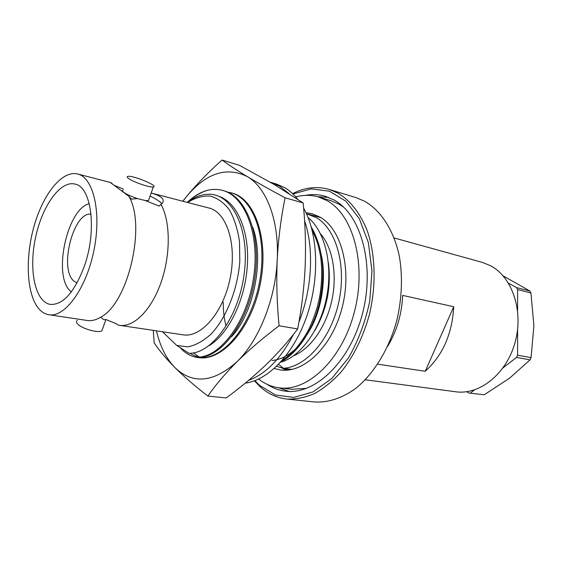 <?xml version="1.0" encoding="UTF-8"?>
<svg xmlns="http://www.w3.org/2000/svg" width="562" height="562" viewBox="0 0 562 562"><rect width="100%" height="100%" fill="white"/><g stroke="black" fill="none" stroke-linecap="round" stroke-linejoin="round"><path stroke-width="0.84" d="M295.767 196.897C303.466 194.803 311.011 194.817 318.408 196.946L330.351 200.472L338.977 204.139L343.635 207.16M306.704 388.335L291.861 389.29L279.49 387.864C271.853 386.923 264.899 383.987 258.639 379.041M286.599 370.161L282.602 368.532M314.594 215.92L318.015 216.019M305.988 212.696L312.198 213.778L320.326 217.283C341.703 229.5 352.205 270.16 341.886 308.587C331.777 347.091 303.712 373.47 280.368 369.944L274.228 368.51M318.408 196.946L326.993 200.613C353.231 214.796 366.824 264.189 354.467 311.643C342.349 359.181 307.941 391.777 279.49 387.864M468.687 393.007L484.282 394.749L468.687 393.007L466.832 391.721M516.541 357.432L530.036 359.87L531.069 357.657L517.581 355.184L516.541 357.432L503.067 367.836M517.616 289.57L530.935 292.999L529.91 291.053L516.59 287.603L517.616 289.57L517.602 310.512M531.069 357.657L533.9 325.763L530.935 292.999M517.581 355.184L517.595 329.494M529.91 291.053L503.074 275.794M516.59 287.603L508.491 283.178M484.282 394.749L509.671 378.093L530.036 359.87M470.598 392.922L474.469 389.93M76.994 283.058L73.481 280.74C58.968 267.723 73.622 211.593 91.044 214.129M71.29 291.952L70.011 290.751C52.779 274.678 67.321 208.685 89.274 203.711M290.968 369.62L286.655 369.339L276.63 366.276M291.98 369.417L283.346 368.265L278.633 364.288M293.624 355.76C310.322 349.023 325.995 327.021 331.763 300.881C337.537 274.748 332.683 247.631 320.481 233.771M314.629 330.877C326.838 309.739 331.425 287.07 328.398 262.883M280.515 362.293C300.586 356.751 320.445 329.599 326.712 296.813C333.041 264.119 324.773 231.2 308.102 217.564M188.235 201.526C194.48 195.766 200.943 192.007 207.631 190.258C212.759 189.05 217.74 189.106 222.566 190.42L223.753 190.75C246.149 196.398 261.33 234.635 254.832 277.649C248.783 320.347 223.002 355.76 200.536 357.235L199.313 357.074L193.398 352.894M187.427 202.439C193.897 197.403 200.472 194.698 207.146 194.333C231.214 192.078 249.837 227.898 244.379 272.324C239.236 316.722 212.036 353.912 189.001 353.308L176.763 345.454L162.46 331.742M321.492 255.738C326.051 276.989 322.328 305.328 312.332 325.503C300.895 347.232 287.435 358.914 271.952 360.544M225.875 325.426C224.062 318.12 223.184 310.365 223.24 302.159M311.313 227.097C322.932 247.259 325.686 272.373 319.581 302.461C313.385 329.606 297.551 353.266 280.909 361.865M312.079 229.97C317.354 241.267 318.092 244.14 320.354 255.155C322.75 269.781 321.675 287.337 319.075 299.609L317.179 307.393C313.891 317.642 310.835 325.447 308.018 330.8C304.73 336.912 300.354 343.249 294.888 349.789C289.915 354.706 285.714 358.219 282.272 360.319M252.76 227.294C264.54 259.244 253.975 313.16 231.425 336.807M222.566 190.42C244.948 196.061 260.108 234.326 253.602 277.389C247.54 320.136 221.765 355.591 199.313 357.074M187.272 202.397C193.728 196.482 200.515 192.436 207.631 190.258M219.264 196.482C237.15 202.411 249.886 231.727 247.294 266.142C244.962 301.056 227.989 334.495 209.057 345.651M176.763 345.454L187.785 346.873C195.646 345.286 203.444 340.986 211.193 333.969C226.303 317.86 237.564 289.746 239.812 261.604L239.482 241.505C237.628 229.015 234.249 218.442 229.366 209.795C223.774 202.566 217.361 197.986 210.118 196.04C202.643 195.66 195.147 197.81 187.631 202.489M283.346 368.265C305.981 367.119 330.709 339.076 338.689 302.539C346.824 266.051 336.364 229.233 316.434 217.677L306.466 213.736M365.279 379.772L455.803 391.777C479.477 395.248 506.341 374.081 515.024 342.609C523.903 311.2 512.298 277.038 490.535 265.714L482.182 262.356L394.187 237.972M377.713 364.183L425.237 371.285C442.716 355.437 452.206 333.919 453.724 306.74L402.666 295.401C401.816 314.137 396.8 331.13 387.625 346.389M323.066 313.139L322.44 313.02M286.676 399.027L314.298 401.956C327.962 402.856 342.434 398.205 356.182 388.04C374.236 373.245 389.255 348.573 396.92 320.101C401.949 298.106 402.771 276.876 399.385 256.434C393.899 230.378 381.05 210.68 364.675 201.259L355.95 197.599L329.388 189.478L338.029 193.145C350.358 200.613 360.066 213.054 367.148 230.462C375.472 254.389 376.421 285.187 369.367 314.699C363.171 336.947 353.842 355.936 341.394 371.665C332.873 381.029 323.909 388.335 314.502 393.59C305.04 397.58 295.767 399.392 286.676 399.027C276.771 397.875 267.948 393.793 260.199 386.804L254.431 380.818M292.584 193.623C304.92 187.364 317.186 185.987 329.388 189.478M254.909 380.636L259.553 385.321L275.436 394.988L293.659 397.425L312.964 391.953L331.833 378.486L348.595 357.769C358.233 340.79 365.272 322.026 369.705 301.492L371.988 270.961L368.356 242.538L359.315 218.681L345.883 201.21L329.395 191.178L311.292 188.881L292.957 193.974M305.517 195.365C312.268 194.094 318.879 194.403 325.356 196.293L333.99 199.967C361.001 214.41 375.149 264.8 362.567 313.28C350.224 361.844 314.896 395.142 285.629 391.18C278.935 390.386 272.725 388.082 267.013 384.275M289.156 391.426L278.534 387.745M317.481 196.686L328.693 197.445M119.551 325.321L183.142 334.84C201.02 338.001 223.283 312.479 230.118 278.373C237.178 244.315 226.683 212.12 208.994 208.024L151.333 193.082C162.242 196.215 165.635 199.854 161.519 204.02L160.978 204.378C170.511 221.344 170.785 254.635 161.076 282.342C151.417 310.105 133.679 327.618 119.551 325.321L117.493 324.878L116.643 323.895L105.789 319.462C104.11 320.073 102.53 319.244 101.055 316.996C128.312 302.721 146.289 225.264 128.86 196.286L131.431 199.131L137.444 198.569L145.242 200.529L148.438 200.606L148.853 199.454M48.943 314.748C64.883 317.713 86.218 288.706 93.882 250.603C101.743 212.541 93.468 177.501 77.633 173.981C62.094 170.068 43.133 194.016 34.113 226.008C24.974 257.951 26.569 294.291 38.722 308.629C41.693 312.1 45.101 314.144 48.943 314.748L87.222 320.481C91.62 321.134 96.228 319.968 101.055 316.996M160.978 204.378L159.13 206.064L145.242 200.529M113.714 185.151L123.373 189.071M112.281 184.041L111.831 183.205L110.25 182.439L77.633 173.981M161.814 203.788C160.437 201.772 156.517 199.201 150.061 196.075M123.022 190.075C121.975 190.37 122.179 191.094 123.64 192.239C126.612 194.361 131.213 196.475 137.444 198.569M128.494 178.414C133.039 181.99 150.412 187.926 153.328 186.928C159.046 186.008 132.541 175.049 127.827 176.377C126.794 176.623 127.012 177.297 128.494 178.414M128.86 196.286L110.25 182.439M84.152 266.753C97.296 230.652 91.543 186.563 74.872 184.055C59.979 180.339 41.665 206.837 35.308 238.66C28.697 270.441 35.181 301.991 50.341 304.4C62.958 305.096 74.226 292.542 84.152 266.753M77.31 320.424C76.13 321.183 76.186 322.307 77.472 323.782C81.385 328.601 98.462 333.456 101.891 330.772L102.6 328.784M453.724 306.74L425.237 371.285M270.273 182.207L279.504 186.106L288.735 193.377M304.562 220.676C314.2 248.573 312.142 289.261 298.886 322.23M293.497 334.32C280.86 358.577 265.896 373.927 248.615 380.369M271.102 182.446L276.181 183.95L284.611 187.61C289.402 190.413 293.786 194.297 297.762 199.271M303.613 208.073C318.085 233.722 319.883 277.804 306.978 315.633C294.102 353.498 268.601 380.045 245.257 383.151M285.124 197.789C270.484 189.991 257.888 182.931 247.343 176.623C237.002 170.37 228.565 164.842 222.046 160.044L239.391 165.291L274.354 184.589L303.15 202.945L285.124 197.789C281.007 217.733 278.38 238.421 277.228 259.848C279.293 220.55 266.493 187.617 247.343 176.623C226.5 166.317 206.184 173.012 186.394 196.7L182.791 201.238M222.046 160.044C208.362 172.211 196.475 184.427 186.394 196.7L182.882 201.259M153.278 330.372L154.157 342.799C159.25 350.47 166.19 358.753 174.958 367.639C183.936 376.554 194.895 386.031 207.835 396.069L226.212 397.938C240.36 387.583 253.434 376.709 265.426 365.328C277.228 353.92 287.983 341.794 297.677 328.946C301.703 307.99 304.197 287.091 305.166 266.24C305.953 245.348 305.285 224.252 303.15 202.945M207.835 396.069C215.675 384.844 225.46 373.337 237.185 361.549C249.135 349.782 263.107 337.86 279.096 325.777L297.677 328.946M279.096 325.777C276.918 303.304 276.293 281.33 277.228 259.848C275.591 298.984 258.906 340.502 237.185 361.549C213.602 382.624 192.864 384.654 174.958 367.639C166.282 358.718 160.121 346.452 156.461 330.842M227.378 192.021L232.05 193.054C255.155 198.73 269.31 240.283 260.171 284.484C251.291 328.742 221.997 361.457 198.505 357.643L204.786 357.495C199.447 357.727 194.55 356.315 190.104 353.273M180.36 347.899C185.221 353.308 190.996 356.519 197.676 357.537M231.01 192.766C252.781 198.253 266.957 235.485 260.297 277.551C253.827 319.574 228.256 354.931 204.786 357.495M286.655 369.339L290.006 369.782M308.376 214.199L321.007 217.698M148.438 200.606L153.328 186.928M101.891 330.772L105.916 319.511"/></g></svg>
